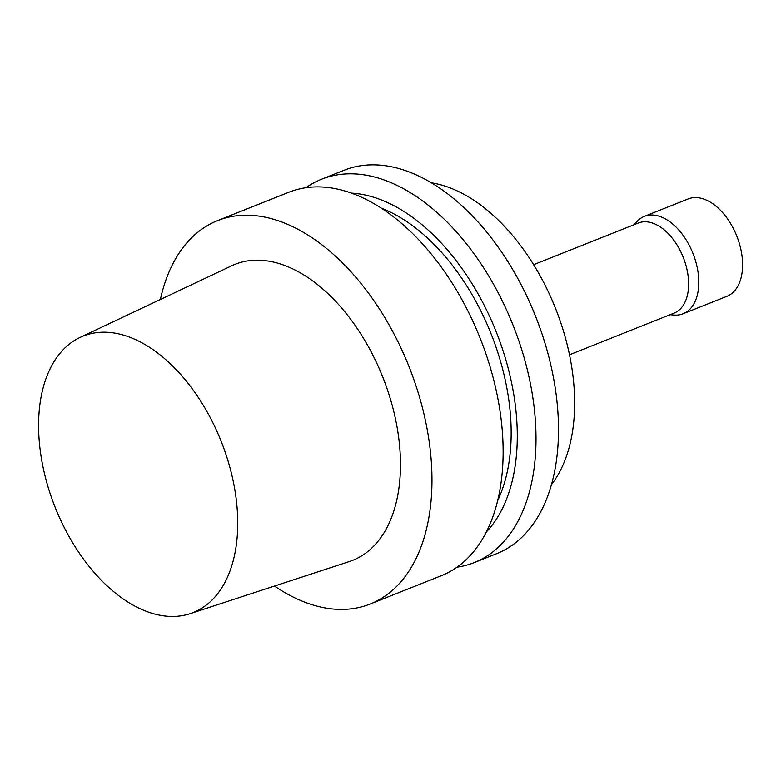 <?xml version="1.0" encoding="UTF-8"?>
<svg xmlns="http://www.w3.org/2000/svg" width="781" height="781" viewBox="0 0 781 781"><rect width="100%" height="100%" fill="white"/><g stroke="black" fill="none" stroke-linecap="round" stroke-linejoin="round"><path stroke-width="1.17" d="M305.947 187.723A206.321 123.876 68.3 0 1 321.596 179.22L344.089 170.258A206.321 123.876 68.3 0 1 535.502 316.129A206.321 123.876 68.3 0 1 496.736 553.631L474.243 562.593A206.321 123.876 68.3 0 1 457.022 567.172M431.346 182.813A172.259 103.434 68.3 0 1 555.437 308.192A172.259 103.434 68.3 0 1 551.484 484.552M533.628 264.7L638.262 223.044A48.471 29.102 68.3 0 1 683.229 257.31A48.471 29.102 68.3 0 1 674.12 313.103L569.486 354.769M634.24 224.645L636.691 221.872A52.395 31.465 68.3 0 1 644.345 216.386A52.395 31.465 68.3 0 1 692.962 253.435A52.395 31.465 68.3 0 1 683.111 313.757A52.395 31.465 68.3 0 1 673.778 315.036L670.098 314.704M644.345 216.386L688.149 198.95A52.395 31.465 68.3 0 1 736.756 235.999A52.395 31.465 68.3 0 1 726.906 296.321L683.111 313.757M321.596 179.22A206.321 123.876 68.3 0 1 513.01 325.081A206.321 123.876 68.3 0 1 474.243 562.593M160.388 299.474A206.321 123.876 68.3 0 1 217.567 220.632A206.321 123.876 68.3 0 1 408.98 366.504A206.321 123.876 68.3 0 1 370.214 604.016A206.321 123.876 68.3 0 1 274.482 586.053M80.052 337.431L231.684 265.794A159.265 95.624 68.3 0 1 382.729 376.95A159.265 95.624 68.3 0 1 349.429 561.51L190.047 613.7A148.78 89.327 68.3 0 1 85.285 561.471A148.78 89.327 68.3 0 1 39.05 412.788A148.78 89.327 68.3 0 1 80.052 337.431A148.78 89.327 68.3 0 1 221.16 441.285A148.78 89.327 68.3 0 1 190.047 613.7M217.567 220.632L288.726 192.302A206.321 123.876 68.3 0 1 480.139 338.173A206.321 123.876 68.3 0 1 441.372 575.685L370.214 604.016M381.235 208.127A180.118 108.149 68.3 0 1 491.083 333.809A180.118 108.149 68.3 0 1 497.682 500.601M351.411 193.132A189.275 113.645 68.3 0 1 496.189 331.779A189.275 113.645 68.3 0 1 486.329 531.998"/></g></svg>
